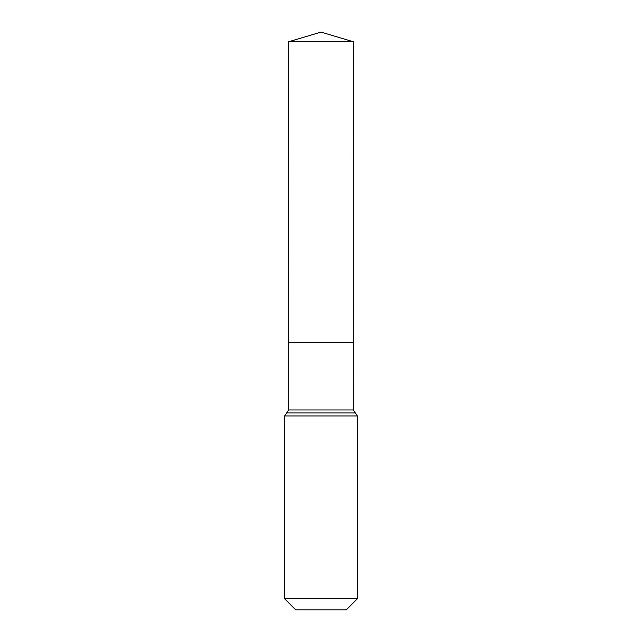<?xml version="1.0" encoding="UTF-8"?>
<svg xmlns="http://www.w3.org/2000/svg" width="642" height="642" viewBox="0 0 642 642"><rect width="100%" height="100%" fill="white"/><g stroke="black" fill="none" stroke-linecap="round" stroke-linejoin="round"><path stroke-width="0.96" d="M284.639 598.785L357.361 598.785L346.255 609.9L295.745 609.9L284.639 598.785L284.639 415.952L288.707 409.949L353.293 409.949L353.525 41.81L288.475 41.81L321 32.1L353.525 41.81M288.707 409.949L288.659 342.82L353.341 342.82L288.659 342.82L288.475 41.81M357.361 598.785L357.361 415.952L353.293 409.949M321 342.82L353.341 342.82L353.525 41.81L321 32.1M284.639 415.952L357.361 415.952M286.669 412.95L355.331 412.95"/></g></svg>

